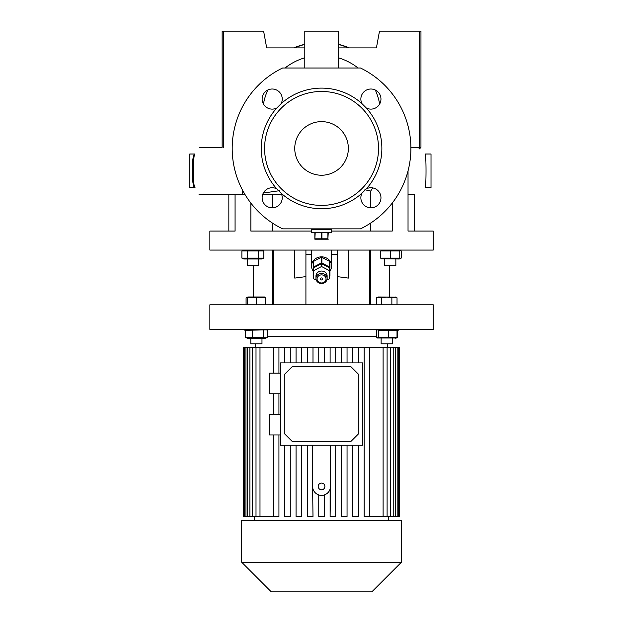 <?xml version="1.0" encoding="UTF-8"?>
<svg xmlns="http://www.w3.org/2000/svg" width="623" height="623" viewBox="0 0 623 623"><rect width="100%" height="100%" fill="white"/><g stroke="black" fill="none" stroke-linecap="round" stroke-linejoin="round"><path stroke-width="0.93" d="M331.607 228.843L331.607 229.404L311.5 229.404L331.607 229.404L331.607 232.753L311.5 232.753L311.5 228.843M314.849 239.201L328.251 239.201M327.893 232.753L327.893 238.804L328.251 232.753M327.893 238.804L321.912 238.804L321.912 232.753M321.195 232.753L321.195 238.804L321.912 238.804M314.849 232.753L314.849 238.804L315.207 232.753M321.195 238.804L315.207 238.804M384.679 259.004L384.679 265.709L395.846 265.709L395.846 259.004M317.084 278.933A4.47 4.05 180 0 0 321.554 282.982A4.47 4.05 180 0 0 326.024 278.933A4.47 4.05 180 0 0 321.554 274.883A4.47 4.05 180 0 0 317.084 278.933M327.137 278.465A5.584 5.062 0 0 1 321.554 283.527A5.584 5.062 0 0 1 315.97 278.465L315.97 276.106A5.584 5.062 180 0 1 321.554 271.044A5.584 5.062 180 0 1 327.137 276.106L327.137 278.465A5.584 5.062 0 0 0 321.554 273.404A5.584 5.062 0 0 0 315.97 278.465M320.432 278.933A1.114 1.012 0 0 1 321.554 277.92A1.114 1.012 0 0 1 322.667 278.933A1.114 1.012 0 0 1 321.554 279.945A1.114 1.012 0 0 1 320.432 278.933M380.77 258.786L399.281 259.004L401.228 258.101L401.228 250.976L399.281 250.072M395.644 297.187L378.223 296.976L376.393 297.833L386.712 297.187L397.03 297.833L397.03 304.795M395.745 297.358L394.445 297.187M264.884 296.976L247.907 296.976L247.456 297.833L265.328 297.833L264.884 296.976M364.175 516.483L364.175 347.634L369.758 347.634L369.758 516.483L364.175 516.483L364.175 347.634L358.404 347.634L358.404 362.882M352.82 516.483L352.82 445.25L352.82 516.483L358.404 516.483L358.404 445.25M341.466 516.483L341.466 445.25L341.466 516.483L347.05 516.483L347.05 445.25M335.696 445.25L335.696 516.483L330.112 516.483L330.112 489C329.162 491.913 327.239 493.891 324.342 494.927L324.342 516.483L318.758 516.483L318.758 494.927L316.819 494.016M267.189 336.467L376.409 336.467M321.554 562.25L401.414 562.25L401.414 520.392L241.693 520.392L241.693 562.25L321.554 562.25M241.693 562.25L271.293 591.85L371.814 591.85L401.414 562.25M280.366 373.177L269.198 373.177L269.198 393.767L280.366 393.767M280.366 414.365L269.198 414.365L269.198 434.955L280.366 434.955M307.404 516.483L307.404 445.25L307.404 516.483L312.995 516.483L312.614 486.438A8.932 8.932 0 0 0 321.554 495.378A8.932 8.932 0 0 0 330.486 486.438L330.486 445.25M321.554 483.09A3.349 3.349 0 0 0 318.205 486.438A3.349 3.349 0 0 0 321.554 489.787A3.349 3.349 0 0 0 324.902 486.438A3.349 3.349 0 0 0 321.554 483.09M392.295 343.888L392.295 338.305L392.295 343.888L381.128 343.888L381.128 338.305M247.378 329.372L245.602 330.276L266.496 329.879L267.189 330.276L267.189 337.401L266.496 337.798L245.602 337.401L247.378 338.305L265.414 338.305L266.496 337.798M377.071 338.016L396.353 338.016L397.015 337.401L378.309 337.401L377.071 338.016L376.409 337.401L376.409 330.276L377.071 329.66L378.309 330.276L397.015 330.276L395.73 329.372M250.812 338.305L250.812 343.888L261.979 343.888L261.979 338.305M392.763 258.623L395.013 258.786M397.404 258.6L399.756 258.101L390.263 258.101L390.263 250.976L399.756 250.976L399.756 258.101M397.264 250.454L395.013 250.29M392.615 250.477L390.263 250.976L380.77 250.976L380.77 258.101L390.263 258.101L387.911 258.6M243.819 250.072L241.88 250.976L263.802 250.976L261.862 250.072M241.88 258.101L263.802 258.101L261.862 259.004L243.819 259.004L241.88 258.101L241.88 250.976M247.253 259.004L247.253 265.709L258.428 265.709L258.428 259.004M244.714 194.041L242.254 194.22L242.254 189.602M228.843 231.078L228.843 194.22L235.073 194.22L235.073 231.078L209.858 231.078L209.858 250.072L433.242 250.072L433.242 231.078L408.034 231.078L408.034 170.904M425.088 154.013C426.334 152.985 426.334 188.551 425.088 187.523L431.015 187.523L431.015 154.013L425.088 154.013M338.305 44.295L349.363 47.901A72.042 72.042 0 0 0 338.305 44.295M361.979 193.192A10.054 10.054 0 0 0 370.911 207.841A10.054 10.054 0 0 0 380.965 197.787A10.054 10.054 0 0 0 366.316 188.847L361.979 193.192A60.314 60.314 0 0 1 281.129 193.192L276.791 188.847A10.054 10.054 0 0 0 262.135 197.787A10.054 10.054 0 0 0 272.189 207.841A10.054 10.054 0 0 0 281.129 193.192M380.965 99.065A10.054 10.054 0 0 0 370.911 89.011A10.054 10.054 0 0 0 361.979 103.667L366.316 108.005A10.054 10.054 0 0 0 380.965 99.065M272.189 89.011A10.054 10.054 0 0 0 262.135 99.065A10.054 10.054 0 0 0 276.791 108.005L281.129 103.667A10.054 10.054 0 0 0 272.189 89.011M195.015 154.013L189.758 154.013L189.758 187.523L195.015 187.523C191.323 188.598 191.292 152.939 195.015 154.013C192.904 152.978 192.873 188.559 195.015 187.523M321.554 205.395A56.966 56.966 0 0 0 378.519 148.43A56.966 56.966 0 0 0 321.554 91.464A56.966 56.966 0 0 0 264.588 148.43A56.966 56.966 0 0 0 321.554 205.395M366.316 188.847A60.314 60.314 0 0 0 366.316 108.005M361.979 103.667A60.314 60.314 0 0 0 281.129 103.667M222.146 147.308L199.399 147.308L222.146 147.308L222.146 31.15L263.615 31.15L266.691 47.901L263.615 31.15M321.554 121.625A26.805 26.805 0 0 0 294.749 148.43A26.805 26.805 0 0 0 321.554 175.234A26.805 26.805 0 0 0 348.358 148.43A26.805 26.805 0 0 0 321.554 121.625M321.554 329.372L433.242 329.372L433.242 304.795L209.858 304.795L209.858 329.372L321.554 329.372M331.607 231.078L392.241 231.078L392.241 203.09M313.174 270.989A10.054 9.111 0 0 1 311.5 265.951A10.054 9.111 0 0 1 321.554 256.847A10.054 9.111 0 0 1 331.607 265.951A10.054 9.111 0 0 1 329.933 270.989M321.234 263.015A9.493 8.605 0 0 1 321.554 263.015A9.493 8.605 0 0 1 321.873 263.015L321.873 257.354A9.493 8.605 0 0 0 321.554 257.346A9.493 8.605 0 0 0 321.234 257.354L321.234 263.015L313.494 267.065L313.494 261.403A9.493 8.605 0 0 0 313.174 261.901L313.174 267.571A9.493 8.605 0 0 1 313.494 267.065M246.077 304.795L246.077 297.833L247.456 297.335M329.614 267.065L329.614 261.403A9.493 8.605 0 0 1 329.933 261.901L329.933 267.571A9.493 8.605 0 0 0 329.614 267.065L321.873 263.015M329.933 267.571L329.933 275.67A9.493 8.605 0 0 1 329.614 276.168L329.372 276.293M313.174 267.571L313.174 275.67A9.493 8.605 0 0 0 313.494 276.168L313.735 276.293M321.234 257.354L313.494 261.403M329.614 261.403L321.873 257.354M250.867 203.09L250.867 231.078L311.5 231.078M305.916 250.072L305.916 304.795M369.579 304.795L369.579 250.072M348.358 250.072L348.358 278.092L337.191 276.604L337.191 304.795M337.191 250.072L337.191 276.604M294.749 250.072L294.749 278.092L305.916 276.604M273.528 304.795L273.528 250.072M263.451 104.033A59.014 59.014 0 0 1 267.797 90.023M285.03 68.008A59.014 59.014 0 0 1 304.795 57.783M223.564 147.308L223.564 31.15M304.795 47.901L266.691 47.901M276.791 108.005A60.314 60.314 0 0 0 276.791 188.847M282.601 68.008L360.499 68.008A89.354 89.354 0 0 1 360.499 228.843L282.601 228.843A89.354 89.354 0 0 1 282.601 68.008M338.305 57.783A59.014 59.014 0 0 1 358.069 68.008M375.311 90.023A59.014 59.014 0 0 1 379.648 104.033M418.298 147.308L419.536 148.881L420.953 147.308L420.961 31.15L379.493 31.15L376.409 47.901L338.305 47.901M293.745 47.901L304.795 44.295A72.042 72.042 0 0 0 293.745 47.901M304.795 68.008L304.795 31.15L338.305 31.15L338.305 68.008M418.345 147.308L410.9 147.308M419.536 148.881L419.536 31.15M263.342 193.021L279.33 190.716M370.662 207.841L370.662 191.082L364.899 189.735M370.662 191.082L372.756 187.905M408.034 194.22L414.256 194.22L414.256 231.078M262.789 194.22L281.588 194.22L272.446 194.22L272.446 207.841M272.446 223.073L272.446 231.078M370.662 231.078L370.662 223.073M337.191 254.534L331.607 254.534M311.5 254.534L305.916 254.534M243.243 258.6L244.621 258.786M259.69 258.6L261.06 258.786M247.362 258.101L247.362 250.976M245.992 250.469L244.621 250.29M262.439 250.469L261.06 250.29M259.76 250.454L258.319 250.976L258.319 258.101M263.802 258.101L263.802 250.976M383.27 258.623L385.52 258.786M387.771 250.454L385.52 250.29M383.122 250.477L380.77 250.976M378.309 337.401L378.309 330.276M388.612 337.401L388.612 330.276M397.015 337.401L397.015 330.276M263.443 337.401L263.443 330.276M245.602 337.401L245.602 330.276M252.642 337.401L252.642 330.276M397.505 330.657L397.505 337.401L396.501 337.931M312.614 445.25L312.614 486.438M330.486 486.438L330.112 516.483M358.832 374.61L351.014 366.791L292.094 366.791L284.275 374.61L284.275 433.522L292.094 441.341L351.014 441.341L358.832 433.522L358.832 374.61M362.742 362.882L362.742 445.25L280.366 445.25L280.366 362.882L362.742 362.882M278.933 373.177L278.933 347.634L243.414 347.634L243.414 516.483L243.834 516.483L243.834 347.634M244.66 347.634L244.66 516.483L243.834 516.483M247.643 347.634L247.643 516.483L245.945 516.483L245.945 347.634M252.595 347.634L252.595 516.483L249.893 516.483L249.893 347.634M259.993 347.634L259.993 516.483L256.006 516.483L256.006 347.634M324.342 362.882L324.342 347.634L330.112 347.634L330.112 362.882L330.112 347.634L335.696 347.634L335.696 362.882M335.696 347.634L341.466 347.634L341.466 362.882L341.466 347.634L347.05 347.634L347.05 362.882M347.05 347.634L352.82 347.634L352.82 362.882L352.82 347.634L358.404 347.634M301.641 362.882L301.641 347.634L307.404 347.634L307.404 362.882L307.404 347.634L318.758 347.634L318.758 362.882M312.995 362.882L312.995 347.634M290.287 362.882L290.287 347.634L296.057 347.634L296.057 362.882L296.057 347.634L301.641 347.634M278.933 347.634L284.703 347.634L284.703 362.882L284.703 347.634L290.287 347.634M273.349 347.634L273.349 373.177L273.349 347.634M273.349 393.767L273.349 414.365L273.349 393.767M273.349 434.955L273.349 516.483L273.349 434.955M278.933 434.955L278.933 516.483L259.993 516.483M278.933 414.365L278.933 393.767M399.265 516.483L399.265 347.634L398.447 347.634L398.447 516.483L399.686 516.483L399.686 347.634L399.265 347.634M397.163 516.483L397.163 347.634L395.465 347.634L395.465 516.483L398.447 516.483M393.214 516.483L393.214 347.634L390.504 347.634L390.504 516.483L395.465 516.483M383.106 347.634L383.106 516.483L387.101 516.483L387.101 347.634L369.758 347.634M369.758 516.483L383.106 516.483M387.101 516.483L390.504 516.483M387.101 347.634L390.504 347.634M393.214 347.634L395.465 347.634M397.163 347.634L398.447 347.634M290.287 445.25L290.287 516.483L284.703 516.483L284.703 445.25L284.703 516.483M301.641 445.25L301.641 516.483L296.057 516.483L296.057 445.25L296.057 516.483M324.342 347.634L318.758 347.634M256.006 516.483L252.595 516.483M249.893 516.483L247.643 516.483M245.945 516.483L244.66 516.483M389.687 265.709L389.687 296.976M370.701 250.072L370.701 304.795M253.421 296.976L253.421 265.709M272.407 304.795L272.407 250.072M265.328 304.795L265.328 297.833M247.456 304.795L247.456 297.833M256.396 304.795L256.396 297.833M391.867 304.795L391.867 297.833M381.549 304.795L381.549 297.833M376.393 304.795L376.393 297.833M380.264 297.358L378.971 297.187M401.228 258.101L399.756 258.623M399.756 250.446L401.228 250.976M316.266 280.101L313.735 278.777L313.735 267.765L321.554 263.669L329.372 267.765L329.372 278.777L326.834 280.101M313.735 270.592L321.554 266.504L321.554 263.669M321.554 266.504L329.372 270.592M395.2 296.976L397.03 297.833M388.565 520.392L388.565 516.483M397.015 330.945L399.74 329.372M387.451 347.634L387.451 343.888M265.414 329.372L266.496 329.879M331.607 265.951L331.607 250.072M247.456 297.187L246.077 297.833M311.5 265.951L311.5 250.072M244.823 194.22L198.963 194.22M381.245 250.072L380.77 250.29M377.694 329.372L377.071 329.66M395.73 338.305L396.812 337.798M255.656 347.634L255.656 343.888M245.602 330.657L243.367 329.372M254.534 520.392L254.534 516.483"/></g></svg>
